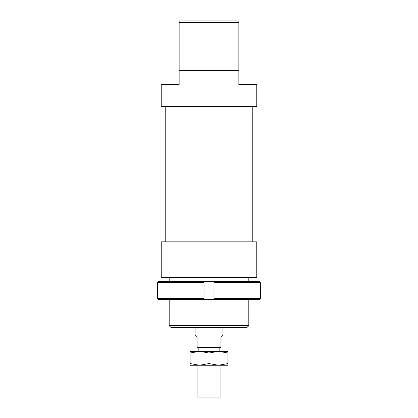 <?xml version="1.0" encoding="UTF-8"?>
<svg xmlns="http://www.w3.org/2000/svg" width="418" height="418" viewBox="0 0 418 418"><rect width="100%" height="100%" fill="white"/><g stroke="black" fill="none" stroke-linecap="round" stroke-linejoin="round"><path stroke-width="0.63" d="M220.944 365.254L220.944 397.1L197.056 397.1L197.056 365.254M222.935 327.435L222.935 335.393L220.944 337.383L220.944 347.337L197.056 347.337L197.056 337.383L195.065 335.393L195.065 327.435M260.513 282.646L260.513 298.572L213.974 298.572L213.974 299.565L259.51 299.565L260.513 298.572L260.513 282.646L259.51 281.654L213.974 281.654L213.974 282.646L260.513 282.646M213.974 282.646L213.974 298.572M204.026 282.646L204.026 281.654L158.49 281.654L157.487 282.646L204.026 282.646L204.026 298.572L157.487 298.572L158.49 299.565L213.974 299.565M157.487 282.646L157.487 298.572M204.026 299.565L204.026 298.572M204.026 281.654L213.974 281.654M218.457 365.254L190.091 365.254L190.091 363.566L199.543 365.254L209 363.566L218.457 365.254L227.909 363.566L227.909 365.254L218.457 365.254M218.457 351.319L209 353.006L199.543 351.319L227.909 351.319L227.909 353.006L218.457 351.319M190.091 353.006L190.091 351.319L199.543 351.319L190.091 353.006L190.091 363.566M227.909 363.566L227.909 353.006M209 363.566L209 353.006M256.772 277.672L161.228 277.672L161.228 241.844L256.772 241.844L256.772 277.672M179.144 70.663L238.856 70.663L238.856 84.593L256.772 84.593L256.772 106.491L161.228 106.491L161.228 84.593L179.144 84.593L179.144 22.692L238.856 22.692L238.856 20.9L179.144 20.9L179.144 22.692M248.809 325.643L169.191 325.643L170.983 327.435L247.017 327.435L248.809 325.643L248.809 299.565M238.856 70.663L238.856 22.692M219.152 347.337L219.152 351.319M198.848 347.337L198.848 351.319M252.791 106.491L252.791 241.844M248.809 277.672L248.809 281.654M169.191 277.672L169.191 281.654M169.191 299.565L169.191 325.643M165.209 106.491L165.209 241.844"/></g></svg>
